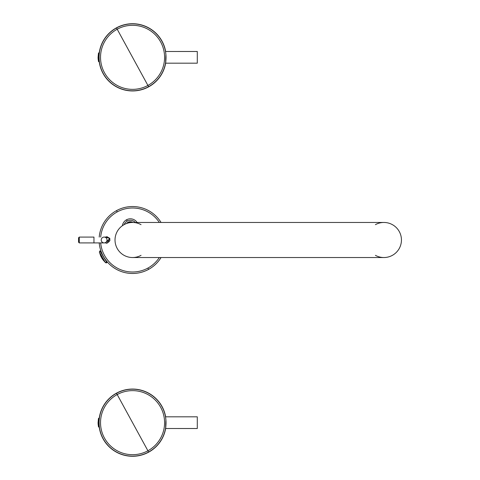 <?xml version="1.0" encoding="UTF-8"?>
<svg xmlns="http://www.w3.org/2000/svg" width="480" height="480" viewBox="0 0 480 480"><rect width="100%" height="100%" fill="white"/><g stroke="black" fill="none" stroke-linecap="round" stroke-linejoin="round"><path stroke-width="0.72" d="M99.24 425.808L99.378 427.056L99.09 426.318M99.162 420.462L99.114 421.5L99.162 420.462M116.514 393.3A33.462 33.462 0 0 0 103.188 438.708A33.462 33.462 0 0 0 148.596 452.034A33.462 33.462 0 0 1 103.188 438.708A33.462 33.462 0 0 1 116.514 393.3L117.198 394.56A32.028 32.028 0 0 0 104.448 438.024A32.028 32.028 0 0 0 147.912 450.774L148.596 452.034A33.462 33.462 0 0 0 161.922 406.62A33.462 33.462 0 0 0 116.514 393.3A33.462 33.462 0 0 1 161.922 406.62A33.462 33.462 0 0 1 148.596 452.034L147.912 450.774A32.028 32.028 0 0 0 160.662 407.31A32.028 32.028 0 0 0 117.198 394.56L116.514 393.3M99.09 421.938L99.162 424.872M165.54 417.03L165.894 419.796C165.576 428.496 165.576 430.41 165.894 425.538M147.912 450.774A32.028 32.028 0 0 1 104.448 438.024A32.028 32.028 0 0 1 117.198 394.56L147.912 450.774L117.198 394.56A32.028 32.028 0 0 1 160.662 407.31A32.028 32.028 0 0 1 147.912 450.774L147.912 450.774M165.48 428.658L165.558 428.214M166.008 423.522L165.894 419.796M165.678 417.906L165.552 417.09M99.09 426.642L99.09 427.194L98.472 426.84L98.07 422.664L98.472 418.488L98.472 426.33A21.918 19.236 180 0 1 98.07 422.664A21.918 19.236 0 0 0 98.472 426.33L98.472 418.488L98.898 418.134L98.898 426.642A0.438 0.384 180 0 1 98.472 426.33L98.472 426.84L98.472 426.33A0.438 0.384 0 0 0 98.898 426.642L99.09 418.692M197.292 416.82L197.292 428.514L165.504 428.508L197.292 428.514L197.292 416.82L165.504 416.82M148.596 452.034L148.668 452.16A33.612 33.612 0 0 1 99.144 426.324A33.612 33.612 0 0 0 148.668 452.16L148.596 452.034M99.144 419.01A33.612 33.612 0 0 1 165.654 416.82A33.612 33.612 0 0 0 99.144 419.01M165.654 428.514A33.612 33.612 0 0 1 148.668 452.16A33.612 33.612 0 0 0 165.654 428.514M116.442 27.84A33.612 33.612 0 0 0 99.144 53.676A33.612 33.612 0 0 1 116.442 27.84L116.442 27.84A33.612 33.612 0 0 1 165.654 51.486A33.612 33.612 0 0 0 116.442 27.84M99.144 60.99A33.612 33.612 0 0 0 148.668 86.832A33.612 33.612 0 0 1 99.144 60.99M148.596 86.7L148.668 86.832A33.612 33.612 0 0 0 165.654 63.18A33.612 33.612 0 0 1 148.668 86.832L148.596 86.7A33.462 33.462 0 0 0 161.922 41.292A33.462 33.462 0 0 0 116.514 27.966A33.462 33.462 0 0 0 103.188 73.38A33.462 33.462 0 0 0 148.596 86.7L147.912 85.44A32.028 32.028 0 0 0 160.662 41.976A32.028 32.028 0 0 0 117.198 29.226L116.514 27.966A33.462 33.462 0 0 1 161.922 41.292A33.462 33.462 0 0 1 148.596 86.7A33.462 33.462 0 0 1 103.188 73.38A33.462 33.462 0 0 1 116.514 27.966L117.198 29.226A32.028 32.028 0 0 0 104.448 72.69A32.028 32.028 0 0 0 147.912 85.44L148.596 86.7M165.54 51.696L165.894 54.462C165.576 63.162 165.576 65.076 165.894 60.204M99.114 56.166L99.162 55.134L99.114 56.166M99.09 56.604L99.162 59.544M165.48 63.324L165.558 62.88M166.008 58.188L165.894 54.462M165.678 52.578L165.552 51.756M99.24 60.48L99.378 61.722L99.09 60.99M117.198 29.226A32.028 32.028 0 0 1 160.662 41.976A32.028 32.028 0 0 1 147.912 85.44L117.198 29.226L147.912 85.44A32.028 32.028 0 0 1 104.448 72.69A32.028 32.028 0 0 1 117.198 29.226L117.198 29.226M165.504 51.492L197.292 51.492L197.292 63.18L197.292 51.486L165.504 51.492L197.292 51.492M99.09 61.308L99.09 61.866L98.472 61.512L98.07 57.336L98.472 53.16L98.472 60.996A21.918 19.236 180 0 1 98.07 57.336A21.918 19.236 0 0 0 98.472 60.996L98.472 53.16L98.898 52.806L98.898 61.308A0.438 0.384 180 0 1 98.472 60.996L98.472 61.512L98.472 60.996A0.438 0.384 0 0 0 98.898 61.308L99.09 53.358M117.21 211.914A32.004 32.004 0 0 1 159.324 222.462A32.004 32.004 0 0 0 117.21 211.914L116.514 210.63A33.462 33.462 0 0 1 161.058 222.462A33.462 33.462 0 0 0 116.514 210.63L117.21 211.914A32.004 32.004 0 0 0 100.686 237.078A32.004 32.004 0 0 1 117.21 211.914M159.324 257.538A32.004 32.004 0 0 1 100.686 242.922A32.004 32.004 0 0 0 159.324 257.538M126.51 219.792A8.04 8.04 0 0 0 122.406 225.696A8.04 8.04 0 0 1 126.51 219.792L127.212 221.076A6.576 6.576 0 0 0 124.188 224.592L122.91 225.354L124.188 224.592A6.576 6.576 0 0 1 127.212 221.076L126.51 219.792A8.04 8.04 0 0 1 137.1 222.462A8.04 8.04 0 0 0 126.51 219.792M105.48 242.922L109.902 238.422L105.48 237.078L106.998 236.712L109.902 238.422L106.998 243.288L105.48 242.922M161.058 257.538A33.462 33.462 0 0 1 148.596 269.37L147.9 268.086L148.596 269.37A33.462 33.462 0 0 1 99.216 242.922A33.462 33.462 0 0 0 161.058 257.538M99.216 237.078A33.462 33.462 0 0 1 116.514 210.63A33.462 33.462 0 0 0 99.216 237.078M135.264 222.462A6.576 6.576 0 0 0 127.212 221.076A6.576 6.576 0 0 1 135.264 222.462M105.564 242.922L107.04 243.288L105.564 242.922M107.04 236.712L105.564 237.078L107.034 236.712M102.096 253.866L101.19 251.67L100.884 252.072L101.262 251.862L102.096 253.866M127.914 222.36A5.112 5.112 0 0 0 126.444 223.566L126.798 223.434L126.444 223.566A5.112 5.112 0 0 1 127.914 222.36L128.034 222.588A4.854 4.854 0 0 0 126.966 223.38A4.854 4.854 0 0 1 128.034 222.588L127.914 222.36A5.112 5.112 0 0 1 132.996 222.462A5.112 5.112 0 0 0 127.914 222.36M132.558 222.462A17.538 17.538 0 0 0 115.02 240A17.538 17.538 0 0 0 141.042 255.342A17.538 17.538 0 0 1 115.02 240A17.538 17.538 0 0 1 132.558 222.462L383.904 222.462A17.538 17.538 0 0 1 401.442 240A17.538 17.538 0 0 1 383.904 257.538L132.558 257.538L383.904 257.538A17.538 17.538 0 0 1 375.414 255.342A17.538 17.538 0 0 0 401.442 240A17.538 17.538 0 0 0 383.904 222.462L132.558 222.462A17.538 17.538 0 0 1 141.042 224.658A17.538 17.538 0 0 0 132.558 222.462M106.224 261.318L106.644 261.18M101.184 251.652L100.77 251.88L101.19 251.664M132.456 222.462A4.854 4.854 0 0 0 128.034 222.588A4.854 4.854 0 0 1 132.456 222.462M375.414 224.658A17.538 17.538 0 0 1 383.904 222.462A17.538 17.538 0 0 0 375.414 224.658M99.672 252.594A21.918 19.71 -30 0 0 101.676 257.826A21.918 19.71 -30 0 0 105.204 262.176A21.918 19.71 150 0 1 101.676 257.826L99.36 252.06L105.204 262.176A1.098 0.984 -30 0 0 106.47 262.266A1.098 0.984 150 0 1 105.204 262.176L99.36 252.06L99.882 250.848L106.692 262.134L100.452 251.328M106.692 262.134L106.818 262.872L105.516 262.716L101.676 257.826M107.076 242.922C110.868 240.972 110.868 239.028 107.076 237.078L104.124 237.078A2.922 2.904 90 0 1 107.028 240A2.922 2.904 90 0 1 104.124 242.922A2.922 2.904 90 0 1 101.22 240A2.922 2.904 90 0 1 104.124 237.078A2.922 2.904 -90 0 0 101.22 240A2.922 2.904 -90 0 0 104.124 242.922L93.96 242.922L104.124 242.922A2.922 2.904 -90 0 0 107.028 240A2.922 2.904 -90 0 0 104.124 237.078L107.076 237.078C110.868 239.028 110.868 240.972 107.076 242.922M93.96 242.922L93.96 237.078L79.29 237.078L93.96 237.078L93.96 242.922L79.29 242.922L93.96 242.922M79.29 242.922L79.29 237.078L78.558 237.81L79.29 237.078L79.29 242.922L78.558 242.19L79.29 242.922M78.558 242.19L78.558 237.81L78.558 242.19M197.292 63.18L165.504 63.18M100.872 252.048L101.256 251.838M104.124 237.078L107.076 237.078"/></g></svg>
